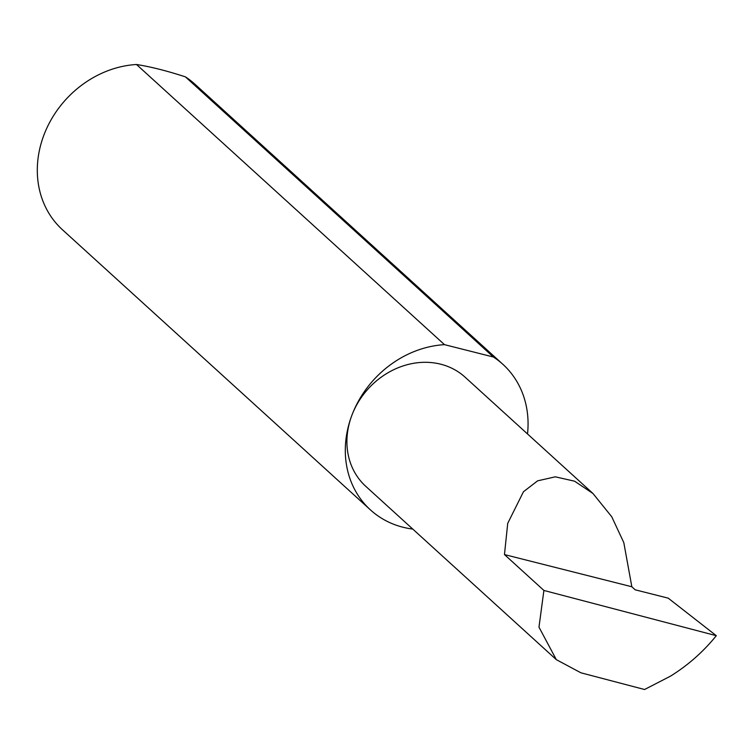 <?xml version="1.0" encoding="UTF-8"?>
<svg xmlns="http://www.w3.org/2000/svg" width="754" height="754" viewBox="0 0 754 754"><rect width="100%" height="100%" fill="white"/><g stroke="black" fill="none" stroke-linecap="round" stroke-linejoin="round"><path stroke-width="1.13" d="M631.843 586.763L623.812 542.663L611.748 516.763L592.955 493.484L574.605 481.203L555.312 476.82L537.621 480.845L523.474 491.731L507.725 523.351L504.464 554.576L631.843 586.763L635.188 589.807L668.214 598.158L716.3 635.688L543.898 590.448L538.978 627.149L556.32 659.646L580.891 672.794L644.547 689.505L670.485 676.159C688.138 665.16 703.416 651.663 716.3 635.688M527.517 433.965A98.406 85.136 132.3 0 0 502.899 364.333L194.9 84.175A98.406 85.136 132.3 0 0 185.409 76.861C167.002 70.867 150.696 66.748 136.493 64.495L444.492 344.653A98.406 85.136 132.3 0 0 351.741 415.661A73.779 63.836 -47.7 0 1 465.077 377.17L592.955 493.484M136.493 64.495A98.406 85.136 132.3 0 0 43.741 135.503A98.406 85.136 132.3 0 0 62.469 229.772L370.468 509.921A98.406 85.136 132.3 0 0 412.777 529.082M556.32 659.646L365.784 486.339A73.779 63.836 -47.7 0 1 351.741 415.661A98.406 85.136 132.3 0 0 370.468 509.921M543.898 590.448L504.464 554.576M185.409 76.861L493.399 357.01A98.406 85.136 132.3 0 1 502.899 364.333M444.492 344.653L493.399 357.01"/></g></svg>

